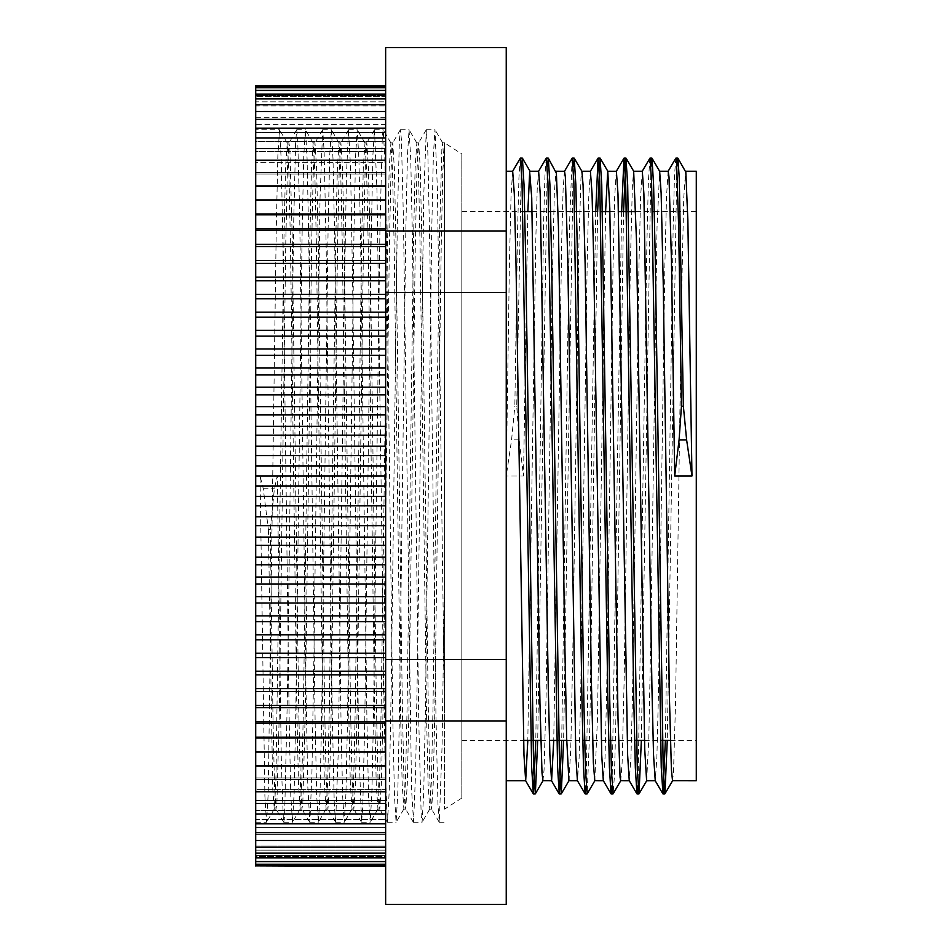 <?xml version="1.0" encoding="UTF-8"?>
<svg xmlns="http://www.w3.org/2000/svg" width="952" height="952" viewBox="0 0 952 952"><rect width="100%" height="100%" fill="white"/><g stroke="black" fill="none" stroke-linecap="round" stroke-linejoin="round"><path stroke-width="0.71" stroke-dasharray="4.76 3.57" d="M676.848 166.505L667.269 740.43M650.93 166.493L641.351 740.43M623.548 211.57L615.706 728.209L614.409 775.951L613.1 793.813M597.63 211.57L589.8 728.018L587.194 793.813M573.187 166.469L563.608 740.43M547.269 166.493L537.69 740.43M521.351 166.505L516.734 406.207L519.114 439.872L523.517 476L527.848 211.57M675.813 158.163L674.504 176.037L673.207 223.744L665.377 740.43M649.895 158.175L648.395 181.296L646.908 242.355L637.983 785.483M621.644 211.57L612.065 785.519M595.726 211.57L586.146 785.519M572.14 158.187L569.534 223.97L561.704 740.43M546.234 158.175L544.925 176.037L543.616 223.756L535.786 740.43M520.304 158.163L518.935 177.893L517.579 230.051L514.842 406.207L516.734 406.207M542.949 780.735L544.056 769.894L546.115 695.603L552.279 282.078L554.326 193.315L556.004 171.324M568.963 780.699L570.76 749.141L572.818 651.346L578.983 240.856L581.029 176.786L581.922 171.348M594.786 780.747L597.475 718.391L605.591 211.57M620.704 780.747L622.12 762.849L624.179 678.776L630.343 264.656L632.39 185.414L633.663 171.265M646.67 780.759L648.824 737.99L650.882 631.747L657.047 226.707L659.665 171.324M672.528 780.735L673.481 772.774L675.539 703.54L681.703 291.229L683.75 197.885L685.595 171.312M512.616 171.312L511.022 196.588L509.427 263.121L506.238 476L511.581 439.872L514.842 406.207M668.125 171.312L666.519 196.731L664.901 264.109L658.475 692.699L656.868 757.875L655.25 780.735M642.303 171.241L640.589 196.993L638.982 264.454L632.556 692.782L630.95 757.899L629.248 780.699M616.289 171.348L614.683 196.814L613.076 264.192L606.638 692.723L605.032 757.911L603.318 780.664M590.371 171.289L588.764 196.814L587.158 264.228L580.72 692.723L579.113 757.875L577.412 780.664M564.453 171.348L563.108 189.579L561.775 237.714L553.731 740.43M538.63 171.241L537.202 189.388L535.857 237.524L527.813 740.43M506.238 476L506.238 171.241L506.238 780.759L506.238 476L523.517 476M270.285 529.586L268.381 529.586L263.276 488.733A756.519 694.246 180 0 0 260.027 476L264.894 795.884L266.512 822.278L268.202 793.635L276.247 229.956L277.853 155.783L279.555 129.841L281.161 158.532L282.768 234.93L289.206 722.08L290.812 796.265L292.514 822.195L294.12 793.349L295.727 716.88L302.165 229.872L303.771 155.759L305.461 129.793L307.068 158.365L308.686 234.763L315.124 722.044L316.73 796.205L318.42 822.159L320.039 793.504L321.645 717.118L328.083 229.92L329.69 155.735L331.391 129.817L332.998 158.663L334.604 235.132L341.042 722.128L342.649 796.241L344.255 822.29L345.945 793.611L347.563 717.213L354.001 229.944L355.608 155.795L357.214 129.769L358.904 158.472L360.522 234.846L366.96 722.068L368.567 796.253L370.173 822.254L371.875 793.337L373.481 716.88L379.919 229.872L382.323 136.314L383.216 129.781L384.822 158.413L386.429 234.823L392.867 722.056L394.485 796.205L396.091 822.242L397.781 793.563L399.388 717.189L405.826 229.944L407.444 155.747L409.051 129.758L410.74 158.651L412.359 235.108L418.785 722.128L421.2 815.674L422.093 822.219L423.7 793.54L425.306 717.13L431.744 229.932L433.35 155.795L434.969 129.758L437.42 189.46L444.56 713.036L444.56 177.631L444.56 809.117L444.56 142.812L444.56 576.091L442.073 746.178L439.288 822.242L438.003 805.725L435.968 716.344L429.864 249.662L427.829 152.558L426.329 129.746L423.771 194.363L417.666 650.966L415.631 771.584L413.596 821.766L411.562 789.541L403.422 218.091L401.387 139.432L400.411 129.769L399.352 140.967L397.317 222.351L391.224 687.641L389.19 792.183L387.452 822.278L385.12 768.24L376.98 190.733L374.493 129.734L372.91 154.879L370.875 254.493L364.771 720.866L362.736 807.605L361.534 822.231L358.678 742.179L352.573 279.686L350.538 168.028L348.575 129.71L346.468 174.014L344.434 290.241L338.329 750.081L335.616 822.242L334.259 803.738L332.224 711.763L326.131 244.914L324.096 150.356L322.657 129.746L320.027 198.099L313.922 656.392L311.887 774.833L309.852 822.052L307.817 786.804L305.782 677.491L299.678 213.914L297.655 137.992L296.667 129.841L295.62 142.621L293.585 226.707L287.48 692.616L284.612 815.269L283.791 822.266L283.41 820.85L281.375 764.801L277.306 476A721.164 661.807 180 0 0 274.378 488.733L270.285 529.586L273.141 727.387L274.581 786.685L276.009 809.045L276.901 802.774L279.317 712.774L285.755 244.188L287.361 170.658L288.968 142.99L289.86 149.178L292.276 239.238L298.714 707.907L300.32 781.449L301.927 809.057L302.819 802.786L305.235 712.834L311.661 244.402L313.267 170.801L314.969 142.895L316.588 167.897L318.194 239.238L324.632 707.907L326.238 781.425L327.928 809.093L329.535 784.067L331.153 712.798L337.579 244.236L339.198 170.646L340.887 142.859L342.494 167.897L344.1 239.19L350.538 707.669L352.145 781.247L353.846 809.093L355.453 784.079L357.071 712.75L363.509 244.045L365.116 170.527L366.806 142.883L368.412 167.921L370.019 239.166L376.457 707.622L378.063 781.235L379.765 809.129L381.371 784.115L382.978 712.786L389.416 244.224L391.022 170.682L392.724 142.919L394.33 167.933L395.937 239.25L402.375 707.931L403.993 781.473L405.683 809.129L407.289 784.091L408.896 712.834L415.334 244.414L416.94 170.801L418.642 142.895L420.248 167.897L421.855 239.238L428.293 707.871L429.899 781.402L431.601 809.093L433.208 784.067L434.814 712.786L441.252 244.176L442.858 170.61L444.465 142.967M277.306 476L260.027 476M268.381 529.586L272.748 788.625L274.283 809.045L275.89 781.485L283.934 239.25L285.54 167.933L287.242 142.99L288.849 170.682L290.467 244.224L296.893 712.786L298.5 784.115L300.201 809.045L301.808 781.211L303.426 707.586L309.852 239.166L311.459 167.909L313.16 142.943L314.767 170.527L316.373 244.057L322.811 712.75L324.418 784.067L326.12 809.01L327.726 781.354L329.332 707.812L335.77 239.226L337.377 167.885L339.079 142.967L340.685 170.801L342.292 244.414L348.729 712.834L350.336 784.091L352.026 809.057L353.644 781.461L355.251 707.919L361.689 239.25L363.295 167.933L364.997 142.99L366.603 170.622L368.21 244.152L374.648 712.774L376.254 784.115L377.956 809.033L379.562 781.199L381.169 707.586L387.607 239.166L389.213 167.897L390.903 142.931L392.51 170.575L394.128 244.129L400.566 712.762L402.172 784.067L403.862 809.021L405.469 781.413L407.087 707.883L413.525 239.238L415.132 167.897L416.833 142.978L418.44 170.801L420.046 244.402L426.484 712.822L428.091 784.103L429.78 809.069L431.387 781.39L433.005 707.824L439.431 239.226L441.847 149.178L442.74 142.978L444.56 177.631L444.56 142.883L461.827 153.95L461.827 798.05L461.827 153.95M444.56 713.036L444.56 576.079M426.329 129.734L434.969 129.734M400.411 129.734L409.051 129.734M374.493 129.734L383.132 129.734M348.575 129.734L357.214 129.734M322.657 129.734L331.296 129.734M296.75 129.734L305.378 129.734M255.707 129.734L255.707 822.266L255.707 129.734L279.471 129.734M696.293 780.759L696.293 171.241M385.643 822.266L385.643 904.4L506.238 904.4L506.238 292.526L385.643 292.526L385.643 822.266M385.643 823.837L255.707 823.837L255.707 819.482L385.643 819.482L255.707 819.482L255.707 832.631L255.707 827.586L385.643 827.586L255.707 827.586L255.707 840.461L255.707 834.726L385.643 834.726L255.707 834.726L255.707 840.461L385.643 840.461M385.643 814.079L255.707 814.079L255.707 810.438L385.643 810.438L255.707 810.438L255.707 823.837M385.643 803.405L255.707 803.405L255.707 800.477L385.643 800.477L255.707 800.477L255.707 814.079M255.707 148.595L255.707 151.523L385.643 151.523L385.643 140.158L385.643 150.047L385.643 148.595L255.707 148.595L255.707 151.523L385.643 151.523L385.643 137.921L385.643 140.158L385.643 137.921L255.707 137.921L255.707 141.562L385.643 141.562L385.643 128.163L385.643 141.562L255.707 141.562L255.707 162.375L385.643 162.375L385.643 160.174L385.643 446.143L385.643 148.595M255.707 840.461L255.707 865.856L385.643 865.856L385.643 856.419L385.643 865.856M255.707 855.384L385.643 855.384L255.707 855.384M255.707 865.856L255.707 856.419L255.707 865.856L255.707 856.419L385.643 856.419L385.643 866.391L385.643 856.419L255.707 856.419L255.707 866.391M255.707 853.301L385.643 853.301L255.707 853.301M255.707 850.184L385.643 850.184L255.707 850.184M255.707 846.042L385.643 846.042L255.707 846.042M255.707 840.878L385.643 840.878L255.707 840.878M385.643 292.526L385.643 150.047L385.643 162.375L255.707 162.375L255.707 160.174L255.707 791.826L255.707 789.624L385.643 789.624L255.707 789.624L255.707 803.405M255.707 777.915L385.643 777.915L255.707 777.915M255.707 765.372L385.643 765.372L255.707 765.372M255.707 752.044L385.643 752.044M255.707 199.956L385.643 199.956M255.707 186.628L385.643 186.628L255.707 186.628M255.707 174.085L385.643 174.085L255.707 174.085M385.643 137.921L385.643 128.163L255.707 128.163L255.707 132.518L385.643 132.518L385.643 119.369L385.643 132.518L255.707 132.518L255.707 128.163L255.707 137.921M385.643 124.414L385.643 111.539L385.643 124.414L255.707 124.414L255.707 119.369L255.707 124.414L385.643 124.414M385.643 117.274L385.643 104.72L385.643 117.274L255.707 117.274L255.707 111.539L255.707 117.274L385.643 117.274M385.643 111.122L385.643 98.913L385.643 111.122L255.707 111.122L255.707 104.72L255.707 111.122L385.643 111.122M385.643 105.958L385.643 94.141L385.643 105.958L255.707 105.958L255.707 98.913L255.707 105.958L385.643 105.958M385.643 101.816L385.643 90.416L385.643 101.816L255.707 101.816L255.707 94.141L255.707 101.816L385.643 101.816M385.643 98.699L385.643 87.751L385.643 98.699L255.707 98.699L255.707 90.416L255.707 98.699L385.643 98.699M385.643 96.616L385.643 85.609L385.643 95.581L255.707 95.581L385.643 95.581L385.643 86.144L385.643 96.616L255.707 96.616L385.643 96.616M385.643 86.144L255.707 86.144L255.707 96.616L255.707 87.751L255.707 96.616L255.707 87.751L385.643 87.751M255.707 87.751L255.707 98.699L255.707 90.416L385.643 90.416M255.707 90.416L255.707 105.958L255.707 98.913L385.643 98.913M255.707 94.141L385.643 94.141M255.707 98.913L255.707 111.122L255.707 104.72L385.643 104.72M255.707 104.72L255.707 124.414L255.707 119.369L385.643 119.369M255.707 111.539L385.643 111.539M255.707 119.369L255.707 128.163M255.707 160.174L385.643 160.174M255.707 172.609L385.643 172.609M255.707 185.89L385.643 185.89M255.707 214.045L385.643 214.045M255.707 228.849L385.643 228.849M255.707 214.783L385.643 214.783M255.707 230.325L385.643 230.325M255.707 244.331L385.643 244.331M255.707 246.532L385.643 246.532M255.707 260.455L385.643 260.455M255.707 277.163L385.643 277.163M255.707 263.383L385.643 263.383M255.707 280.804L385.643 280.804M255.707 294.418L385.643 294.418M255.707 298.773L385.643 298.773M255.707 312.173L385.643 312.173M255.707 330.368L385.643 330.368M255.707 317.218L385.643 317.218M255.707 336.104L385.643 336.104M255.707 348.967L385.643 348.967M255.707 355.37L385.643 355.37M255.707 367.912L385.643 367.912M255.707 387.166L385.643 387.166M255.707 374.957L385.643 374.957M255.707 394.83L385.643 394.83M255.707 406.647L385.643 406.647M255.707 414.929L385.643 414.929M255.707 426.329L385.643 426.329M255.707 446.143L385.643 446.143M255.707 435.195L385.643 435.195M255.707 455.568L385.643 455.568M255.707 466.04L385.643 466.04M255.707 476L385.643 476M255.707 485.96L385.643 485.96M255.707 505.857L385.643 505.857M255.707 496.432L385.643 496.432M255.707 516.805L385.643 516.805M255.707 525.671L385.643 525.671M255.707 537.071L385.643 537.071M255.707 545.353L385.643 545.353M255.707 564.833L385.643 564.833M255.707 557.17L385.643 557.17M255.707 577.043L385.643 577.043M255.707 584.088L385.643 584.088M255.707 596.63L385.643 596.63M255.707 603.033L385.643 603.033M255.707 621.632L385.643 621.632M255.707 615.896L385.643 615.896M255.707 634.782L385.643 634.782M255.707 639.827L385.643 639.827M255.707 653.227L385.643 653.227M255.707 657.582L385.643 657.582M255.707 674.837L385.643 674.837M255.707 671.196L385.643 671.196M255.707 688.617L385.643 688.617M255.707 691.545L385.643 691.545M255.707 705.468L385.643 705.468M255.707 707.669L385.643 707.669M255.707 723.151L385.643 723.151M255.707 721.676L385.643 721.676M255.707 737.217L385.643 737.217M255.707 737.955L385.643 737.955M255.707 766.11L385.643 766.11M255.707 779.39L385.643 779.39M255.707 791.826L385.643 791.826M255.707 832.631L385.643 832.631M255.707 847.28L385.643 847.28M255.707 853.087L385.643 853.087M255.707 857.859L385.643 857.859M255.707 861.584L385.643 861.584M255.707 864.249L385.643 864.249M385.643 659.474L506.238 659.474M506.238 720.926L385.643 720.926M385.643 231.074L506.238 231.074L506.238 47.6L385.643 47.6L385.643 128.163M506.238 292.526L506.238 231.074M461.827 211.57L461.827 740.43L461.827 211.57L522.827 211.57M696.293 211.57L696.293 740.43L696.293 211.57L680.228 211.57M532.144 211.57L548.745 211.57M550.649 211.57L574.663 211.57M576.567 211.57L600.581 211.57M609.887 211.57L618.526 211.57M635.805 211.57L652.418 211.57M654.31 211.57L678.324 211.57M519.114 439.872L511.581 439.872M263.276 488.733L274.378 488.733M439.205 822.171L431.506 809.021M426.234 129.817L418.547 142.967M413.287 822.207L405.6 809.057M400.328 129.841L392.64 142.99M387.369 822.207L379.681 809.057M374.41 129.805L366.722 142.955M361.451 822.159L353.763 809.021M348.492 129.781L340.804 142.931M335.532 822.171L327.857 809.033M322.573 129.817L314.886 142.967M309.626 822.219L301.939 809.069M296.667 129.841L288.98 142.978M283.696 822.195L276.009 809.057M274.271 809.057L266.584 822.195M287.242 142.978L279.555 129.841M300.201 809.057L292.514 822.195M313.148 142.931L305.461 129.793M326.108 809.021L318.42 822.159M339.079 142.955L331.391 129.817M352.026 809.069L344.338 822.219M364.985 142.978L357.297 129.841M377.956 809.033L370.268 822.183M390.903 142.931L383.216 129.781M403.862 809.021L396.175 822.171M416.833 142.978L409.134 129.829M429.78 809.069L422.093 822.219M442.74 142.978L435.052 129.829M274.2 809.117L276.104 809.117M300.118 809.117L302.01 809.117M326.036 809.117L327.928 809.117M351.942 809.117L353.846 809.117M377.861 809.117L379.765 809.117M403.779 809.117L405.683 809.117M429.697 809.117L431.601 809.117M287.159 142.883L289.051 142.883M313.077 142.883L314.969 142.883M338.983 142.883L340.887 142.883M364.902 142.883L366.806 142.883M390.82 142.883L392.724 142.883M416.738 142.883L418.642 142.883M442.656 142.883L444.56 142.883M439.288 822.266L444.56 822.266M413.37 822.266L422.01 822.266M387.452 822.266L396.091 822.266M361.534 822.266L370.173 822.266M335.616 822.266L344.255 822.266M309.697 822.266L318.337 822.266M255.707 822.266L266.512 822.266M283.791 822.266L292.431 822.266M461.827 740.43L523.529 740.43M540.807 740.43L549.447 740.43M566.726 740.43L582.767 740.43M584.671 740.43L608.685 740.43M610.589 740.43L634.603 740.43M644.468 740.43L660.521 740.43M670.386 740.43L696.293 740.43M461.827 798.05L444.56 809.117"/><path stroke-width="1.43" d="M677.895 158.163L685.809 172.11L687.856 220.174L691.973 476L686.618 439.872L683.369 406.207L679.264 177.893L677.895 158.163L676.848 166.505M683.369 406.207L681.465 406.207L679.085 439.872L674.694 476L671.457 260.515L669.018 177.096L668.209 171.229L659.569 171.241M667.269 740.43L664.936 793.801L663.235 770.025L655.19 254.803L653.584 184.581L651.977 158.175L650.93 166.493M641.351 740.43L639.018 793.849L637.316 770.061L627.677 184.819L625.964 158.115L623.548 211.57M613.1 793.813L611.398 770.013L609.792 702.029L601.747 184.664L600.058 158.068L597.63 211.57M587.194 793.813L585.492 770.061L583.873 702.017L577.447 254.886L575.841 184.664L574.223 158.187L573.187 166.469M563.608 740.43L561.263 793.849L559.574 770.049L551.529 255.16L549.923 184.843L548.316 158.175L547.269 166.493M537.69 740.43L535.357 793.801L533.655 770.025L525.611 254.815L524.005 184.569L522.386 158.163L521.351 166.505M681.465 406.207L678.681 227.742L676.598 162.59L675.813 158.163L668.125 171.312M665.377 740.43L662.949 793.885L661.247 767.288L651.596 181.927L649.99 158.091L642.195 171.324M637.983 785.483L636.936 793.849L635.329 767.407L633.723 697.15L625.678 181.987L623.976 158.187L621.644 211.57M612.065 785.519L611.017 793.813L609.411 767.157L607.804 696.852L599.76 181.939L598.058 158.139L595.726 211.57M586.146 785.519L585.111 793.813L583.493 767.395L581.886 697.162L573.842 181.951L572.235 158.115L564.453 171.348M561.704 740.43L559.276 793.932L557.574 767.252L547.924 181.975L546.317 158.091L538.534 171.324M535.786 740.43L533.358 793.885L531.656 767.229L522.017 181.927L520.399 158.08L512.616 171.312M527.848 211.57L529.681 172.11L531.728 197.885L539.951 703.54L541.997 772.774L542.949 780.735L551.589 780.759L549.887 755.103L548.281 687.653L540.236 194.125L538.63 171.241L529.99 171.241M548.304 158.163L556.385 173.228L558.443 226.707L564.596 631.747L566.654 737.99L568.915 780.759M574.223 158.187L581.922 171.348L583.088 185.414L585.147 264.656L591.311 678.776L593.358 762.849L594.786 780.747L603.378 780.759M605.591 211.57L607.745 171.217L609.792 208.238L618.015 718.391L620.073 777.213L620.704 780.747L629.343 780.759M633.663 171.265L636.507 240.856L644.718 749.141L646.622 780.783L655.25 780.759L653.548 755.138L651.942 687.737L643.909 194.077L642.303 171.241L633.663 171.241M651.977 158.163L659.665 171.324L661.152 193.315L663.211 282.078L669.375 695.603L671.422 769.894L672.528 780.735L696.293 780.759L696.293 171.241L685.488 171.241M636.947 793.861L629.248 780.699L627.642 755.245L617.991 194.137L616.384 171.265L607.745 171.241M611.017 793.825L603.318 780.664L601.712 755.007L593.679 259.23L592.073 194.089L590.407 171.241M585.111 793.825L577.412 780.664L575.805 755.233L567.761 259.289L565.357 177.012L564.548 171.265L555.909 171.241M553.731 740.43L551.589 780.783M527.813 740.43L525.671 780.735L523.969 755.079L515.924 259.253L514.318 194.077L512.676 171.241M691.973 476L674.694 476M506.238 171.241L512.712 171.241M581.827 171.241L590.466 171.241M385.643 814.079L385.643 823.837L255.707 823.837L255.707 814.079L385.643 814.079L385.643 47.6L506.238 47.6L506.238 231.074L385.643 231.074M385.643 865.856L255.707 865.856L385.643 866.391M255.707 865.856L255.707 864.249L385.643 864.249M255.707 864.249L255.707 861.584L385.643 861.584M255.707 861.584L255.707 857.859L385.643 857.859M255.707 857.859L255.707 853.087L385.643 853.087M255.707 853.087L255.707 847.28L385.643 847.28M255.707 847.28L255.707 840.461L385.643 840.461M255.707 840.461L255.707 832.631L385.643 832.631M255.707 832.631L255.707 823.837M255.707 814.079L255.707 803.405L385.643 803.405M255.707 803.405L255.707 791.826L385.643 791.826M255.707 791.826L255.707 779.39L385.643 779.39M255.707 779.39L255.707 766.11L385.643 766.11M255.707 766.11L255.707 752.044L385.643 752.044M255.707 752.044L255.707 737.955L385.643 737.955M255.707 737.955L255.707 737.217L385.643 737.217M255.707 737.217L255.707 723.151L385.643 723.151M255.707 723.151L255.707 721.676L385.643 721.676M255.707 721.676L255.707 707.669L385.643 707.669M255.707 707.669L255.707 705.468L385.643 705.468M255.707 705.468L255.707 691.545L385.643 691.545M255.707 691.545L255.707 688.617L385.643 688.617M255.707 688.617L255.707 674.837L385.643 674.837M255.707 674.837L255.707 671.196L385.643 671.196M255.707 671.196L255.707 657.582L385.643 657.582M255.707 657.582L255.707 653.227L385.643 653.227M255.707 653.227L255.707 639.827L385.643 639.827M255.707 639.827L255.707 634.782L385.643 634.782M255.707 634.782L255.707 621.632L385.643 621.632M255.707 621.632L255.707 615.896L385.643 615.896M255.707 615.896L255.707 603.033L385.643 603.033M255.707 603.033L255.707 596.63L385.643 596.63M255.707 596.63L255.707 584.088L385.643 584.088M255.707 584.088L255.707 577.043L385.643 577.043M255.707 577.043L255.707 564.833L385.643 564.833M255.707 564.833L255.707 557.17L385.643 557.17M255.707 557.17L255.707 545.353L385.643 545.353M255.707 545.353L255.707 537.071L385.643 537.071M255.707 537.071L255.707 525.671L385.643 525.671M255.707 525.671L255.707 516.805L385.643 516.805M255.707 516.805L255.707 505.857L385.643 505.857M255.707 505.857L255.707 496.432L385.643 496.432M255.707 496.432L255.707 485.96L385.643 485.96M255.707 485.96L255.707 476L385.643 476M255.707 476L255.707 466.04L385.643 466.04M255.707 466.04L255.707 455.568L385.643 455.568M255.707 455.568L255.707 446.143L385.643 446.143M255.707 446.143L255.707 435.195L385.643 435.195M255.707 435.195L255.707 426.329L385.643 426.329M255.707 426.329L255.707 414.929L385.643 414.929M255.707 414.929L255.707 406.647L385.643 406.647M255.707 406.647L255.707 394.83L385.643 394.83M255.707 394.83L255.707 387.166L385.643 387.166M255.707 387.166L255.707 374.957L385.643 374.957M255.707 374.957L255.707 367.912L385.643 367.912M255.707 367.912L255.707 355.37L385.643 355.37M255.707 355.37L255.707 348.967L385.643 348.967M255.707 348.967L255.707 336.104L385.643 336.104M255.707 336.104L255.707 330.368L385.643 330.368M255.707 330.368L255.707 317.218L385.643 317.218M255.707 317.218L255.707 312.173L385.643 312.173M255.707 312.173L255.707 298.773L385.643 298.773M255.707 298.773L255.707 294.418L385.643 294.418M255.707 294.418L255.707 280.804L385.643 280.804M255.707 280.804L255.707 277.163L385.643 277.163M255.707 277.163L255.707 263.383L385.643 263.383M255.707 263.383L255.707 260.455L385.643 260.455M255.707 260.455L255.707 246.532L385.643 246.532M255.707 246.532L255.707 244.331L385.643 244.331M255.707 244.331L255.707 230.325L385.643 230.325M255.707 230.325L255.707 228.849L385.643 228.849M255.707 228.849L255.707 214.783L385.643 214.783M255.707 214.783L255.707 214.045L385.643 214.045M255.707 214.045L255.707 199.956L385.643 199.956M255.707 199.956L255.707 185.89L385.643 185.89M255.707 185.89L255.707 172.609L385.643 172.609M255.707 172.609L255.707 160.174L385.643 160.174M255.707 160.174L255.707 148.595L385.643 148.595M255.707 148.595L255.707 137.921L385.643 137.921M255.707 137.921L255.707 128.163L385.643 128.163M255.707 128.163L255.707 119.369L385.643 119.369M255.707 119.369L255.707 111.539L385.643 111.539M255.707 111.539L255.707 104.72L385.643 104.72M255.707 104.72L255.707 98.913L385.643 98.913M255.707 98.913L255.707 94.141L385.643 94.141M255.707 94.141L255.707 90.416L385.643 90.416M255.707 90.416L255.707 87.751L385.643 87.751M255.707 87.751L255.707 85.609L385.643 85.609M255.707 86.144L385.643 86.144M385.643 720.926L506.238 720.926L506.238 904.4L385.643 904.4L385.643 823.837M385.643 292.526L506.238 292.526L506.238 720.926M506.238 659.474L385.643 659.474M506.238 231.074L506.238 292.526M522.827 211.57L532.144 211.57M548.745 211.57L550.649 211.57M574.663 211.57L576.567 211.57M600.581 211.57L609.887 211.57M618.526 211.57L635.805 211.57M652.418 211.57L654.31 211.57M678.324 211.57L680.228 211.57M679.085 439.872L686.618 439.872M677.8 158.091L675.944 158.091M651.882 158.091L649.99 158.091M625.964 158.091L624.072 158.091M600.058 158.091L598.201 158.091M574.139 158.091L572.235 158.091M548.221 158.091L546.317 158.091M522.303 158.091L520.399 158.091M664.841 793.908L662.949 793.908M638.875 793.908L637.031 793.908M613.017 793.908L611.113 793.908M587.098 793.908L585.194 793.908M561.18 793.908L559.276 793.908M535.262 793.908L533.358 793.908M530.085 171.312L522.386 158.139M543.045 780.652L535.345 793.813M568.963 780.699L561.263 793.861M594.881 780.664L587.182 793.825M607.84 171.289L600.141 158.139M620.787 780.664L613.1 793.825M633.758 171.348L626.059 158.187M646.717 780.699L639.018 793.861M672.636 780.652L664.936 793.801M662.866 793.813L655.154 780.652M623.988 158.187L616.289 171.348M598.07 158.139L590.371 171.289M559.193 793.861L551.494 780.699M533.275 793.801L525.575 780.652M506.238 780.759L525.671 780.759M568.868 780.759L577.471 780.759M523.529 740.43L540.807 740.43M549.447 740.43L566.726 740.43M582.767 740.43L584.671 740.43M608.685 740.43L610.589 740.43M634.603 740.43L644.468 740.43M660.521 740.43L670.386 740.43"/></g></svg>
